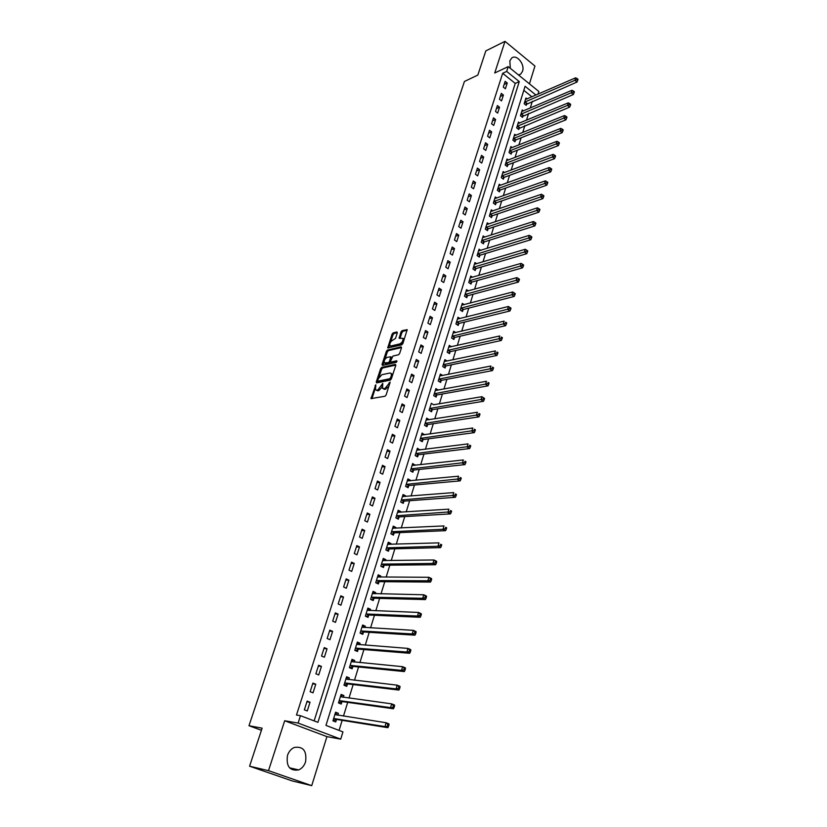<?xml version="1.0" encoding="UTF-8"?>
<svg xmlns="http://www.w3.org/2000/svg" width="827" height="827" viewBox="0 0 827 827"><rect width="100%" height="100%" fill="white"/><g stroke="black" fill="none" stroke-linecap="round" stroke-linejoin="round"><path stroke-width="1.24" d="M375.799 384.793L371.013 398.614L384.989 396.247L386.137 394.944L390.148 382.084L384.896 388.628L382.477 388.297L382.777 383.387L377.867 389.993L376.74 390.21L375.489 389.682L375.799 384.793M518.519 74.988L520.71 74.089L522.55 71.256C525.145 64.237 516.451 53.714 511.634 58.117L509.835 60.888L510.342 68.362M287.496 755.402C286.028 766.381 289.77 771.219 298.743 769.906C301.969 768.438 304.243 765.761 305.556 761.863C306.993 750.864 303.189 746.068 294.164 747.484C291.032 748.952 288.809 751.588 287.496 755.402M397.311 332.868L396.919 331.947L393.145 332.899L392.039 334.18L387.729 347.94L401.736 344.869L402.873 343.567L407.173 329.642L402.098 330.655L400.971 331.947L399.131 338.305L402.956 338.326C403.245 340.683 402.222 342.523 399.896 343.867L390.933 345.996L389.858 345.583C389.579 343.246 390.582 341.417 392.887 340.083L395.482 338.429L397.311 332.868M314.126 720.896L515.242 83.413L502.671 73.303L506.672 71.422L508.212 66.625L538.842 91.466L538.005 94.175M249.578 766.195L268.496 770.661L311.727 785.65L292.262 780.946L249.578 766.195L262.128 728.173L248.979 725.724L464.423 81.48L477.83 75.071L485.821 50.892L504.997 41.35L494.732 72.993L508.212 66.625M311.727 785.65L326.934 736.63L284.684 720.751L268.496 770.661M284.684 720.751L298.113 723.077L300.48 715.686L317.93 722.343L519.263 81.584L506.672 71.422M502.671 73.303L296.479 715.035L300.48 715.686M381.764 367.353L380.658 368.635L376.264 381.929L376.636 382.901L390.241 380.151L391.378 378.849L395.771 365.358L395.378 364.387L381.764 367.353L382.736 367.932L381.619 369.214L378.952 377.319M382.043 364.438L386.374 351.31L387.491 350.028L401.095 346.833L401.498 347.774L399.648 353.47L398.511 354.773L392.949 356.034L390.582 361.089L390.975 362.05L396.774 360.768L396.247 362.35L382.415 365.4L382.043 364.438L383.004 365.017L384.028 361.937M529.435 83.837L534.955 66.046L504.997 41.35M307.262 710.951L310.032 702.237L307.148 701.11L304.357 709.835L307.262 710.951M313.019 692.85L315.769 684.229L312.906 683.081L310.146 691.713L313.019 692.85M318.726 674.946L321.445 666.417L318.602 665.249L315.873 673.788L318.726 674.946M324.37 657.227L327.047 648.792L324.236 647.603L321.538 656.049L324.37 657.227M329.952 639.705L332.609 631.363L329.818 630.153L327.151 638.506L329.952 639.705M335.473 622.369L338.098 614.11L335.338 612.879L332.692 621.149L335.473 622.369M340.931 605.209L343.536 597.032L340.796 595.791L338.181 603.968L340.931 605.209M346.337 588.235L348.911 580.14L346.193 578.879L343.608 586.974L346.337 588.235M351.692 571.426L354.235 563.425L351.537 562.143L348.984 570.154L351.692 571.426M356.985 554.803L359.507 546.885L356.83 545.582L354.297 553.511L356.985 554.803M362.226 538.346L364.728 530.51L362.071 529.197L359.559 537.043L362.226 538.346M367.415 522.064L369.886 514.301L367.25 512.978L364.769 520.741L367.415 522.064M372.543 505.948L374.993 498.267L372.377 496.913L369.927 504.604L372.543 505.948M377.629 489.987L380.048 482.389L377.453 481.025L375.024 488.633L377.629 489.987M382.663 474.191L385.051 466.666L382.477 465.291L380.079 472.827L382.663 474.191M387.636 458.561L390.013 451.108L387.46 449.712L385.072 457.176L387.636 458.561M392.567 443.086L394.913 435.705L392.38 434.299L390.024 441.68L392.567 443.086M397.446 427.755L399.772 420.457L397.26 419.031L394.924 426.339L397.446 427.755M402.284 412.58L404.579 405.354L402.087 403.917L399.772 411.153L402.284 412.58M407.06 397.56L409.344 390.406L406.863 388.948L404.579 396.112L407.06 397.56M411.805 382.684L414.058 375.603L411.598 374.135L409.334 381.226L411.805 382.684M416.488 367.953L418.731 360.934L416.291 359.456L414.048 366.485L416.488 367.953M421.139 353.367L423.352 346.42L420.933 344.931L418.71 351.888L421.139 353.367M425.74 338.925L427.931 332.04L425.523 330.542L423.331 337.426L425.74 338.925M430.298 324.618L432.469 317.795L430.081 316.286L427.9 323.109L430.298 324.618M434.806 310.445L436.956 303.695L434.588 302.165L432.428 308.926L434.806 310.445M439.282 296.417L441.411 289.729L439.054 288.189L436.914 294.888L439.282 296.417M443.706 282.514L445.815 275.887L443.479 274.337L441.36 280.973L443.706 282.514M448.089 268.744L450.177 262.18L447.862 260.619L445.763 267.193L448.089 268.744M452.431 255.098L454.509 248.596L452.204 247.035L450.126 253.538L452.431 255.098M456.742 241.587L458.789 235.147L456.504 233.565L454.447 240.016L456.742 241.587M461.001 228.2L463.037 221.822L460.763 220.23L458.727 226.619L461.001 228.2M465.229 214.937L467.234 208.621L464.981 207.019L462.965 213.345L465.229 214.937M469.405 201.798L471.4 195.534L469.167 193.921L467.162 200.196L469.405 201.798M473.561 188.783L475.535 182.571L473.313 180.958L471.328 187.171L473.561 188.783M477.665 175.882L479.619 169.731L477.417 168.098L475.453 174.259L477.665 175.882M481.738 163.095L483.681 157.006L481.49 155.362L479.536 161.461L481.738 163.095M485.769 150.431L487.692 144.384L485.521 142.74L483.588 148.788L485.769 150.431M489.77 137.871L491.672 131.886L489.512 130.232L487.599 136.228L489.77 137.871M493.729 125.435L495.621 119.501L493.471 117.837L491.579 123.781L493.729 125.435M497.658 113.103L499.529 107.231L497.399 105.556L495.518 111.438L497.658 113.103M501.544 100.884L503.405 95.064L501.286 93.379L499.425 99.209L501.544 100.884M505.4 88.778L507.24 83L505.142 81.315L503.292 87.093L505.4 88.778M339.08 730.406L342.171 720.327M343.474 716.089L347.702 702.35M349.015 698.071L353.16 684.56M354.494 680.239L358.567 666.965M359.91 662.592L363.911 649.546M365.265 645.143L369.204 632.314M370.579 627.869L374.445 615.267M375.82 610.781L379.624 598.397M381.02 593.869L384.762 581.691M386.157 577.132L389.837 565.172M391.243 560.572L394.861 548.808M396.278 544.187L399.834 532.619M401.26 527.957L404.754 516.596M406.202 511.892L409.634 500.728M411.081 495.993L414.451 485.015M415.919 480.26L419.227 469.467M420.705 464.681L423.962 454.075M425.44 449.257L428.644 438.827M430.133 433.979L433.276 423.734M434.775 418.865L437.865 408.786M439.375 403.886L442.414 393.983M443.934 389.062L446.921 379.324M448.441 374.373L451.377 364.81M452.907 359.838L455.791 350.431M457.331 345.438L460.174 336.196M461.714 331.172L464.505 322.085M466.056 317.041L468.795 308.12M470.346 303.054L473.044 294.278M474.605 289.192L477.251 280.57M478.823 275.453L481.428 266.987M482.999 261.859L485.563 253.527M487.144 248.379L489.656 240.192M491.248 235.023L493.719 226.991M495.311 221.801L497.73 213.893M499.332 208.693L501.72 200.93M503.323 195.71L505.669 188.08M507.271 182.839L509.577 175.345M511.189 170.083L513.453 162.723M515.076 157.45L517.299 150.214M518.922 144.921L521.103 137.82M522.736 132.516L524.876 125.528M526.51 120.215L528.618 113.351M530.262 108.017L532.33 101.276M531.916 96.821L523.811 90.308M337.819 715.2L338.398 713.319L335.597 712.223L332.93 720.844L335.741 721.93L336.465 719.593M343.35 697.295L343.898 695.517L341.117 694.411L338.481 702.94L341.262 704.035L341.975 701.73M348.818 679.577L349.335 677.913L346.585 676.775L343.97 685.211L346.73 686.338L347.443 684.053M354.235 662.055L354.721 660.484L351.992 659.336L349.407 667.678L352.147 668.826L352.84 666.562M359.6 644.709L360.045 643.241L357.336 642.072L354.783 650.332L357.502 651.5L358.194 649.257M364.893 627.548L365.317 626.184L362.629 624.995L360.096 633.162L362.795 634.35L363.477 632.128M370.145 610.564L370.537 609.292L367.87 608.083L365.358 616.177L368.036 617.376L368.718 615.185M375.334 593.755L375.696 592.587L373.06 591.357L370.568 599.368L373.225 600.588L373.897 598.407M380.472 577.122L380.813 576.047L378.187 574.796L375.727 582.725L378.363 583.965L379.024 581.815M385.568 560.654L385.868 559.672L383.263 558.411L380.833 566.257L383.449 567.508L384.1 565.379M390.602 544.352L390.871 543.463L388.287 542.192L385.889 549.955L388.473 551.227L389.124 549.118M395.585 528.226L395.833 527.43L393.27 526.127L390.882 533.818L393.456 535.11L394.097 533.022M400.516 512.254L400.733 511.541L398.19 510.238L395.833 517.847L398.387 519.149L399.027 517.082M405.395 496.448L405.592 495.828L403.069 494.494L400.733 502.03L403.266 503.354L403.896 501.307M410.233 480.797L410.399 480.26L407.897 478.916L405.581 486.379L408.093 487.713L408.724 485.687M415.02 465.312L412.673 463.492L410.388 470.873L412.88 472.227L413.5 470.222M419.754 449.971L417.408 448.213L415.144 455.532L417.614 456.897L418.235 454.912M424.447 434.785L422.101 433.09L419.858 440.336L422.308 441.711L422.917 439.747M429.099 419.744L426.742 418.121L424.52 425.285L426.949 426.68L427.559 424.737M433.699 404.848L431.332 403.287L429.13 410.388L431.549 411.794L432.149 409.872M438.258 390.096L435.881 388.597L433.71 395.637L436.108 397.053L436.697 395.141M442.765 375.489L440.388 374.052L438.238 381.02L440.615 382.446L441.204 380.565M447.128 361.048L444.854 359.652L442.724 366.547L445.081 367.994L445.66 366.123M451.459 346.74L449.278 345.376L447.159 352.209L449.506 353.667L450.084 351.816M455.76 332.578L453.661 331.245L451.563 338.016L453.889 339.483L454.457 337.643M460.008 318.55L457.993 317.248L455.915 323.946L458.23 325.435L458.799 323.615M464.236 304.646L462.293 303.375L460.236 310.022L462.531 311.51L463.089 309.712M468.423 290.877L466.552 289.636L464.516 296.221L466.79 297.72L467.348 295.932M472.579 277.241L470.77 276.032L468.754 282.545L471.018 284.064L471.566 282.296M476.693 263.73L474.946 262.541L472.951 269.002L475.194 270.522L475.742 268.775M480.766 250.354L479.091 249.185L477.107 255.584L479.34 257.114L479.877 255.378M484.818 237.091L483.185 235.943L481.221 242.29L483.444 243.831L483.971 242.115M488.829 223.952L487.258 222.835L485.304 229.11L487.506 230.671L488.033 228.965M492.809 210.926L491.279 209.831L489.357 216.054L491.538 217.625L492.065 215.93M496.748 198.035L495.27 196.95L493.357 203.122L495.538 204.693L496.055 203.018M500.655 185.248L499.229 184.194L497.337 190.303L499.487 191.885L500.004 190.231M504.532 172.585L503.147 171.54L501.265 177.598L503.416 179.19L503.922 177.547M508.378 160.025L507.034 159.011L505.173 165.007L507.302 166.609L507.799 164.986M512.192 147.588L510.879 146.586L509.039 152.53L511.148 154.142L511.655 152.53M515.965 135.256L514.694 134.274L512.874 140.166L514.973 141.789L515.469 140.187M519.718 123.037L518.477 122.065L516.668 127.906L518.756 129.539L519.242 127.947M523.429 110.921L522.23 109.97L520.431 115.759L522.509 117.393L522.995 115.821M527.119 98.909L525.941 97.979L524.163 103.716L526.22 105.36L526.706 103.799M248.979 725.724L261.435 730.282M535.958 95.074L525.073 86.277L325.962 725.403L342.947 731.885L340.724 739.142L298.113 723.077M326.934 736.63L340.724 739.142M515.242 83.413L519.263 81.584M338.398 713.319L335.4 712.853M343.898 695.517L340.9 695.114M349.335 677.913L346.337 677.571M354.721 660.484L351.723 660.204M360.045 643.241L357.047 643.024M365.317 626.184L362.319 626.008M370.537 609.292L367.529 609.179M375.696 592.587L372.698 592.525M380.813 576.047L377.805 576.037M385.868 559.672L382.86 559.714M390.871 543.463L387.863 543.566M395.833 527.43L392.825 527.574M400.733 511.541L397.725 511.737M405.592 495.828L402.584 496.066M410.399 480.26L407.391 480.549M415.164 464.846L412.156 465.177M419.878 449.588L416.87 449.971M424.54 434.475L421.532 434.899M429.161 419.516L426.163 419.982M433.741 404.703L481.934 396.691L484.56 398.469L483.578 397.87L483.216 399.11L484.198 399.71L484.56 398.469M438.279 390.024L435.395 390.551M310.032 702.237L306.931 701.782M315.769 684.229L312.668 683.846M321.445 666.417L318.333 666.097M327.047 648.792L323.946 648.533M332.609 631.363L329.497 631.156M338.098 614.11L334.987 613.965M343.536 597.032L340.424 596.96M348.911 580.14L345.8 580.12M354.235 563.425L351.124 563.466M359.507 546.885L356.385 546.978M364.728 530.51L361.595 530.655M369.886 514.301L366.764 514.508M374.993 498.267L371.871 498.516M380.048 482.389L376.926 482.689M385.051 466.666L381.929 467.028M390.013 451.108L386.881 451.511M394.913 435.705L391.791 436.16M399.772 420.457L396.64 420.953M404.579 405.354L401.457 405.902M409.344 390.406L406.212 390.995M414.058 375.603L410.926 376.233M418.731 360.934L415.599 361.616M423.352 346.42L420.219 347.133M427.931 332.04L424.799 332.805M432.469 317.795L429.337 318.602M436.956 303.695L433.834 304.543M441.411 289.729L438.279 290.608M445.815 275.887L442.693 276.807M450.177 262.18L447.056 263.141M454.509 248.596L451.387 249.599M458.789 235.147L455.667 236.181M463.037 221.822L459.915 222.887M467.234 208.621L464.123 209.717M471.4 195.534L468.289 196.671M475.535 182.571L472.424 183.739M479.619 169.731L476.517 170.931M483.681 157.006L480.57 158.236M487.692 144.384L484.591 145.655M491.672 131.886L488.571 133.188M495.621 119.501L492.52 120.835M499.529 107.231L496.427 108.585M503.405 95.064L500.304 96.449M507.24 83L504.15 84.416M376.471 390.241L377.722 390.778L376.74 390.21M382.26 386.964L378.849 390.561L377.722 390.778M383.47 388.876L384.741 389.414L383.759 388.845M388.897 386.467L384.741 389.414M375.262 388.483L371.933 398.686M395.844 365.089L382.736 367.932M377.712 381.051L377.164 382.798M377.722 380.472L377.98 381.154L389.92 378.714L391.254 376.14L391.305 373.546L390.003 372.998L381.847 374.714L378.259 378.828L377.722 380.472M378.663 381.547L377.98 381.154M391.305 379.035L378.952 381.723M392.515 375.375L391.305 373.546L392.287 374.124M384.813 359.528L387.336 351.888L386.374 351.31M401.56 347.536L388.452 350.607L387.336 351.888M390.861 362.061L391.946 362.629L397.022 361.513M387.232 357.326C384.917 358.66 383.904 360.51 384.204 362.888L388.401 362.619L389.527 361.327L390.778 356.778L387.232 357.326M384.979 363.342L386.24 363.89L385.268 363.311M390.53 361.802L389.372 363.198L386.24 363.89M390.613 346.037L391.895 346.575L390.933 345.996M403.297 342.244L400.857 344.445L391.895 346.575M404.103 339.783L403.018 338.45M407.215 330.2L403.059 331.245L401.932 332.537L400.051 338.336M389.682 344.776L388.649 347.971M397.363 332.671L394.097 333.488L392.99 334.77L390.551 342.161M332.971 720.72L336.92 719.48L387.884 727.698L385 726.571L386.116 722.757L334.873 714.559M333.012 720.575L333.684 720.834M335.235 713.422L337.189 715.107M333.653 718.508L385 726.571L388.535 726.406L388.99 724.886L387.832 724.431L387.387 725.951M387.832 724.431L386.116 722.757L389 723.904L388.99 724.886M388.535 726.406L387.884 727.698M338.491 702.898L342.44 701.606L393.425 708.78L390.571 707.623L391.678 703.86L340.404 696.716M338.543 702.733L339.204 703.002M340.734 695.652L342.595 697.192M339.194 700.624L390.571 707.623L394.086 707.467L394.531 705.969L393.383 705.503L392.939 707.002M393.383 705.503L391.678 703.86L394.531 705.017L394.531 705.969M394.086 707.467L393.425 708.78M344.166 685.294L347.898 683.929L398.903 690.069L396.071 688.891L397.167 685.169L345.872 679.06M344.011 685.087L344.673 685.356M346.182 678.078L347.94 679.474M344.683 682.926L396.071 688.891L398.438 688.271L399.565 688.746L399.999 687.258L398.872 686.782L398.438 688.271M398.872 686.782L397.167 685.169L399.999 686.358L399.999 687.258M399.565 688.746L398.903 690.069M349.862 667.875L353.305 666.428L404.331 671.576L401.519 670.366L402.594 666.686L351.289 661.59M349.418 667.616L350.079 667.896M351.568 660.69L353.232 661.951M350.11 665.415L401.519 670.366L403.865 669.746L404.992 670.221L405.426 668.754L404.3 668.268L403.865 669.746M404.3 668.268L402.594 666.686L405.406 667.896L405.426 668.754M404.992 670.221L404.331 671.576M356.902 643.478L358.463 644.615M355.434 650.611L358.649 649.123L409.685 653.278L406.894 652.048L407.969 648.409L356.644 644.305M355.476 648.089L406.894 652.048L409.241 651.418L410.357 651.914L410.781 650.456L409.665 649.96L409.241 651.418M409.665 649.96L407.969 648.409L410.75 649.64L410.781 650.456M410.357 651.914L409.685 653.278M362.185 626.442L363.632 627.476M360.81 633.482L363.942 631.993L414.989 635.177L412.218 633.937L413.283 630.339L361.947 627.207M360.789 630.949L412.218 633.937L414.554 633.296L415.661 633.802L416.074 632.355L414.978 631.859L414.554 633.296M414.978 631.859L413.283 630.339L416.033 631.59L416.074 632.355M415.661 633.802L414.989 635.177M367.405 609.592L368.749 610.502M366.123 616.518L369.173 615.04L420.23 617.283L417.49 616.022L418.534 612.456L367.188 610.274M366.041 613.975L417.49 616.022L419.806 615.381L420.902 615.888L421.315 614.461L420.219 613.954L419.806 615.381M420.219 613.954L418.534 612.456L421.263 613.727L421.315 614.461M420.902 615.888L420.23 617.283M372.574 592.907L373.814 593.724M371.375 599.73L374.362 598.262L425.409 599.585L422.69 598.293L423.724 594.778L372.388 593.528M371.251 597.187L422.69 598.293L425.006 597.652L426.091 598.169L426.505 596.763L425.419 596.246L425.006 597.652M425.419 596.246L423.724 594.778L426.443 596.071L426.505 596.763M426.091 598.169L425.409 599.585M377.691 576.398L378.828 577.112M376.574 583.118L379.49 581.65L430.536 582.074L427.848 580.771L428.872 577.287L377.525 576.946M376.399 580.575L427.848 580.771L430.143 580.12L431.218 580.647L431.632 579.251L430.557 578.724L430.143 580.12M430.557 578.724L428.872 577.287L431.56 578.59L431.632 579.251M431.218 580.647L430.536 582.074M382.756 560.055L383.79 560.675M381.712 566.681L384.565 565.213L435.612 564.748L432.945 563.425L433.948 559.982L382.601 560.53M381.495 564.128L432.945 563.425L435.229 562.773L436.294 563.311L436.697 561.926L435.633 561.399L435.229 562.773M435.633 561.399L433.948 559.982L436.625 561.306L436.697 561.926M436.294 563.311L435.612 564.748M387.77 543.877L388.7 544.414M386.798 550.41L389.589 548.952L440.636 547.619L437.979 546.275L438.982 542.863L387.636 544.29M386.54 547.846L437.979 546.275L440.253 545.624L441.318 546.161L441.721 544.797L440.657 544.259L440.253 545.624M440.657 544.259L441.721 544.797M441.318 546.161L440.636 547.619M392.732 527.864L393.549 528.319M391.833 534.294L394.562 532.846L445.598 530.665L442.972 529.301L443.954 525.931L392.618 528.215M391.533 531.73L442.972 529.301L445.236 528.649L446.291 529.197L446.683 527.843L445.629 527.295L445.236 528.649M445.629 527.295L446.683 527.843M446.291 529.197L445.598 530.665M397.642 512.006L398.356 512.399M396.815 518.343L399.482 516.906L450.508 513.887L447.903 512.513L448.885 509.174L397.56 512.295M396.474 515.779L450.157 511.851L451.201 512.409L451.594 511.065L450.55 510.517L450.157 511.851M450.55 510.517L451.594 511.065M451.201 512.409L450.508 513.887M402.511 496.314L403.111 496.634M401.746 502.558L404.351 501.121L455.367 497.296L452.782 495.9L453.754 492.592L402.439 496.541M401.374 499.984L455.036 495.239L456.07 495.797L456.452 494.474L455.419 493.915L455.036 495.239M455.419 493.915L456.452 494.474M456.07 495.797L455.367 497.296M406.626 486.927L409.179 485.501L460.184 480.869L457.61 479.464L458.572 476.197L407.277 480.932M406.212 484.353L459.853 478.792L460.877 479.36L461.259 478.058L460.236 477.489L459.853 478.792M460.236 477.489L461.259 478.058M460.877 479.36L460.184 480.869M411.453 471.452L413.955 470.025L464.939 464.619L462.396 463.192L463.347 459.957L412.063 465.487M411.009 468.868L464.619 462.52L465.642 463.099L466.014 461.807L465.001 461.228L464.619 462.52M465.001 461.228L466.014 461.807M465.642 463.099L464.939 464.619M416.229 456.132L418.689 454.705L469.653 448.544L467.121 447.097L468.061 443.892L416.798 450.198M415.764 453.547L469.343 446.425L470.356 447.004L470.728 445.722L469.715 445.143L469.343 446.425M469.715 445.143L470.728 445.722M470.356 447.004L469.653 448.544M420.964 440.956L423.372 439.54L474.316 432.624L471.803 431.167L472.734 427.993L421.491 435.054M420.467 438.372L474.016 430.495L475.018 431.074L475.391 429.813L474.388 429.223L474.016 430.495M474.388 429.223L475.391 429.813M475.018 431.074L474.316 432.624M425.636 425.926L428.004 424.53L478.926 416.87L476.435 415.392L477.365 412.26L426.132 420.054M425.119 423.341L478.637 414.72L479.629 415.309L480.001 414.058L479.009 413.469L478.637 414.72M479.009 413.469L480.001 414.058M479.629 415.309L478.926 416.87M430.278 411.05L432.604 409.654L483.495 401.281L481.025 399.792L481.934 396.691L483.578 397.87M429.73 408.455L483.216 399.11M484.198 399.71L483.495 401.281M434.868 396.319L437.152 394.924L488.013 385.847L485.563 384.348L486.462 381.268L435.291 390.499M434.299 393.724L487.744 383.666L488.726 384.266L489.088 383.035L488.106 382.436L487.744 383.666M488.106 382.436L489.088 383.035M488.726 384.266L488.013 385.847M439.406 381.723L441.649 380.337L492.489 370.568L490.06 369.049L490.949 366.01L439.809 375.944M438.817 379.128L492.23 368.366L493.202 368.976L493.554 367.767L492.582 367.157L492.23 368.366M492.582 367.157L493.554 367.767M493.202 368.976L492.489 370.568M443.913 367.271L446.115 365.896L496.913 355.455L494.505 353.915L495.394 350.906L444.275 361.513M443.303 364.676L496.665 353.232L497.627 353.842L497.988 352.643L497.017 352.023L496.665 353.232M497.017 352.023L497.988 352.643M497.627 353.842L496.913 355.455M448.368 352.953L450.529 351.589L501.296 340.476L498.908 338.936L499.787 335.958L448.71 347.226M447.738 350.359L501.059 338.243L502.02 338.863L502.371 337.674L501.41 337.054L501.059 338.243M501.41 337.054L502.371 337.674M502.02 338.863L501.296 340.476M452.772 338.781L454.912 337.416L505.638 325.662L503.271 324.101L504.139 321.145L453.093 333.074M452.131 336.175L505.411 323.409L506.362 324.029L506.703 322.85L505.762 322.23L505.411 323.409M505.762 322.23L506.703 322.85M506.362 324.029L505.638 325.662M457.145 324.732L459.243 323.378L509.939 310.983L507.582 309.412L508.44 306.486L457.434 319.057M456.483 322.127L509.721 308.719L510.662 309.35L511.003 308.182L510.063 307.551L509.721 308.719M508.44 306.486L510.063 307.551M510.662 309.35L509.939 310.983M461.476 310.818L463.544 309.463L514.198 296.448L511.861 294.867L512.709 291.972L461.735 305.173M460.794 308.213L513.981 294.174L514.921 294.805L515.252 293.647L514.322 293.016L513.981 294.174M512.709 291.972L514.322 293.016M514.921 294.805L514.198 296.448M465.756 297.038L467.793 295.694L518.415 282.069L516.089 280.467L516.927 277.603L466.004 291.424M465.063 294.433L518.209 279.774L519.129 280.415L519.47 279.268L518.539 278.627L518.209 279.774M516.927 277.603L518.539 278.627M519.129 280.415L518.415 282.069M470.005 283.382L472.01 282.038L522.581 267.824L520.276 266.211L521.113 263.379L470.222 277.789M469.302 280.777L522.385 265.508L523.305 266.16L523.636 265.022L522.716 264.382L522.385 265.508M521.113 263.379L522.716 264.382M523.305 266.16L522.581 267.824M474.212 269.86L476.187 268.527L526.716 253.713L524.432 252.09L525.248 249.278L474.409 264.289M473.489 267.245L526.53 251.387L527.44 252.039L527.771 250.922L526.851 250.271L526.53 251.387M525.248 249.278L526.851 250.271M527.44 252.039L526.716 253.713M478.378 256.453L480.322 255.13L530.81 239.737L528.536 238.104L529.352 235.323L478.554 250.912M477.644 253.848L530.624 237.411L531.534 238.062L531.864 236.946L530.955 236.295L530.624 237.411M529.352 235.323L530.955 236.295M531.534 238.062L530.81 239.737M482.503 243.179L484.426 241.856L534.862 225.905L532.609 224.262L533.415 221.512L482.658 237.659M481.759 240.564L534.687 223.559L535.586 224.22L535.906 223.114L535.007 222.453L534.687 223.559M533.415 221.512L535.007 222.453M535.586 224.22L534.862 225.905M486.586 230.02L488.478 228.697L538.873 212.198L536.64 210.544L537.436 207.815L486.731 224.53M485.831 227.404L538.708 209.841L539.607 210.503L539.928 209.417L539.028 208.745L538.708 209.841M537.436 207.815L539.028 208.745M539.607 210.503L538.873 212.198M490.638 216.984L492.51 215.671L542.853 198.625L540.631 196.96L541.416 194.262L490.762 211.516M489.873 214.369L542.688 196.257L543.577 196.919L543.897 195.844L543.008 195.172L542.688 196.257M541.416 194.262L543.008 195.172M543.577 196.919L542.853 198.625M494.66 204.062L496.5 202.749L546.792 185.186L544.579 183.511L545.365 180.834L494.753 198.625M493.884 201.447L546.637 182.798L547.515 183.47L547.836 182.395L546.947 181.733L546.637 182.798M545.365 180.834L546.947 181.733M547.515 183.47L546.792 185.186M498.629 191.254L500.449 189.952L550.689 171.861L548.497 170.176L549.273 167.53L498.712 185.848M497.844 188.649L548.497 170.176L550.544 169.473L551.423 170.145L551.733 169.08L550.854 168.408L550.544 169.473M549.273 167.53L550.854 168.408M551.423 170.145L550.689 171.861M502.568 178.57L504.367 177.278L554.555 158.67L552.374 156.975L553.149 154.349L502.64 173.184M501.782 175.955L552.374 156.975L554.421 156.272L555.289 156.944L555.589 155.9L554.721 155.218L554.421 156.272M553.149 154.349L554.721 155.218M555.289 156.944L554.555 158.67M506.475 165.989L508.243 164.707L558.38 145.604L556.22 143.898L556.984 141.303L506.527 160.634M505.679 163.384L556.22 143.898L558.246 143.185L559.114 143.867L559.424 142.833L558.556 142.151L558.246 143.185M556.984 141.303L558.556 142.151M559.114 143.867L558.38 145.604M510.342 153.533L512.089 152.251L562.174 132.651L560.024 130.945L560.789 128.371L510.383 148.198M509.535 150.917L560.024 130.945L562.05 130.232L562.908 130.914L563.208 129.891L562.35 129.198L562.05 130.232M560.789 128.371L562.35 129.198M562.908 130.914L562.174 132.651M514.177 141.179L515.903 139.897L565.926 119.832L563.797 118.106L564.552 115.553L514.198 135.866M513.371 138.564L563.797 118.106L565.813 117.393L566.671 118.085L566.96 117.062L566.113 116.369L565.813 117.393M564.552 115.553L566.113 116.369M566.671 118.085L565.926 119.832M517.981 128.929L569.648 107.117L567.539 105.391L568.283 102.858L517.991 123.647M517.164 126.324L567.539 105.391L569.545 104.678L570.392 105.37L570.682 104.357L569.844 103.664L569.545 104.678M568.283 102.858L569.844 103.664M570.392 105.37L569.648 107.117M521.744 116.803L573.338 94.526L571.24 92.789L571.974 90.288L521.744 111.531M520.917 114.188L571.24 92.789L573.235 92.076L574.083 92.769L574.372 91.766L573.535 91.073L573.235 92.076M571.974 90.288L573.535 91.073M574.083 92.769L573.338 94.526M525.486 104.771L576.998 82.049L574.91 80.312L575.633 77.821L525.465 99.529M524.649 102.155L574.91 80.312L576.895 79.588L577.732 80.291L578.021 79.299L577.194 78.596L576.895 79.588M575.633 77.821L577.194 78.596M577.732 80.291L576.998 82.049M375.84 386.157L375.024 385.692M389.91 383.377L389.062 382.88M382.818 384.772L381.991 384.297M378.849 390.561L377.867 389.993M382.343 386.364L381.474 385.868M385.889 389.197L384.896 388.628M389.393 384.948L388.545 384.462M372.016 398.345L371.023 397.777M377.246 382.487L376.264 381.929M381.619 369.214L380.658 368.635M390.902 379.293L389.92 378.714M391.564 378.301L390.716 377.805M392.101 376.636L391.254 376.14M388.452 350.607L387.491 350.028M391.946 362.629L390.975 362.05M389.372 363.198L388.401 362.619M390.499 361.906L389.527 361.327M391.584 358.06L390.757 357.564M400.857 344.445L399.896 343.867M400.103 338.119L399.141 337.53M401.932 332.537L400.971 331.947M403.059 331.245L402.098 330.655M388.711 347.743L387.749 347.164M392.99 334.77L392.039 334.18M394.097 333.488L393.145 332.899M336.589 719.531L333.777 718.446M336.92 719.48L334.118 718.394M342.109 701.668L339.318 700.562M342.44 701.606L339.659 700.5M347.567 683.991L344.807 682.864M347.898 683.929L345.138 682.802M352.964 666.5L350.234 665.353M353.305 666.428L350.565 665.28M358.318 649.195L355.6 648.027M358.649 649.123L355.93 647.954M363.601 632.066L360.913 630.887M363.942 631.993L361.244 630.805M368.842 615.123L366.165 613.913M369.173 615.04L366.506 613.83M374.021 598.345L371.375 597.125M374.362 598.262L371.705 597.032M379.148 581.743L376.523 580.502M379.49 581.65L376.854 580.409M384.224 565.317L381.619 564.055M384.565 565.213L381.95 563.962M389.248 549.045L386.664 547.774M389.589 548.952L386.995 547.67M394.221 532.95L391.657 531.658M394.562 532.846L391.988 531.554M399.152 517.009L396.598 515.707M399.482 516.906L396.929 515.593M404.021 501.234L401.488 499.911M404.351 501.121L401.829 499.797M408.848 485.614L406.336 484.281M409.179 485.501L406.667 484.157M413.624 470.149L411.133 468.795M413.955 470.025L411.464 468.671M418.359 454.84L415.888 453.465M418.689 454.705L416.219 453.341M423.042 439.675L420.581 438.289M423.372 439.54L420.922 438.165M427.673 424.654L425.243 423.269M428.004 424.53L425.574 423.135M432.273 409.789L429.854 408.383M432.604 409.654L430.185 408.249M436.821 395.068L434.423 393.642M437.152 394.924L434.754 393.507M441.318 380.482L438.941 379.045M441.649 380.337L439.271 378.911M445.784 366.041L443.417 364.593M446.115 365.896L443.748 364.449M450.208 351.733L447.862 350.276M450.529 351.589L448.182 350.131M454.581 337.561L452.255 336.093M454.912 337.416L452.586 335.938M458.913 323.533L456.607 322.044M459.243 323.378L456.938 321.889M463.213 309.629L460.918 308.13M463.544 309.463L461.249 307.975M467.462 295.849L465.188 294.35M467.793 295.694L465.518 294.185M471.679 282.203L469.416 280.694M472.01 282.038L469.746 280.529M475.856 268.692L473.613 267.162M476.187 268.527L473.933 266.997M479.991 255.295L477.758 253.755M480.322 255.13L478.089 253.589M484.095 242.022L481.883 240.481M484.426 241.856L482.203 240.306M488.157 228.872L485.956 227.322M488.478 228.697L486.286 227.146M492.179 215.847L489.998 214.276M492.51 215.671L490.318 214.1M496.169 202.935L493.998 201.364M496.5 202.749L494.329 201.178M500.118 190.138L497.968 188.556M500.449 189.952L498.288 188.37M504.036 177.464L501.896 175.862M504.367 177.278L502.227 175.675M507.923 164.893L505.793 163.291M508.243 164.707L506.114 163.105M511.768 152.437L509.659 150.824M512.089 152.251L509.98 150.638M515.583 140.094L513.484 138.471M515.903 139.897L513.805 138.285M519.366 127.854L517.278 126.231M519.687 127.668L517.599 126.035M523.109 115.728L521.041 114.095M523.429 115.532L521.361 113.899M526.82 103.706L524.763 102.062M527.14 103.509L525.083 101.866M520.71 74.089L518.87 74.926M298.743 769.906L289.502 767.818M378.683 381.609L377.918 381.164M391.75 357.357L390.778 356.778M403.927 338.915L402.956 338.326"/></g></svg>
